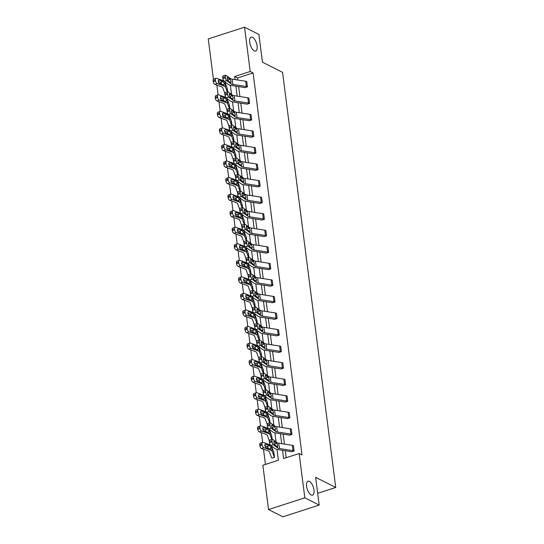 <?xml version="1.0" encoding="UTF-8"?>
<svg xmlns="http://www.w3.org/2000/svg" width="544" height="544" viewBox="0 0 544 544"><rect width="100%" height="100%" fill="white"/><g stroke="black" fill="none" stroke-linecap="round" stroke-linejoin="round"><path stroke-width="0.82" d="M254.286 50.878A7.324 3.189 -107.9 0 1 249.988 43.642A7.324 3.189 -107.9 0 1 251.165 37.114A7.324 3.189 -107.9 0 1 252.545 37.298A7.324 3.189 -107.9 0 1 256.843 44.533A7.324 3.189 -107.9 0 1 255.666 51.054A7.324 3.189 -107.9 0 1 254.286 50.878M311.175 494.972A7.324 3.189 -107.9 0 1 306.877 487.737A7.324 3.189 -107.9 0 1 308.054 481.216A7.324 3.189 -107.9 0 1 309.434 481.392A7.324 3.189 -107.9 0 1 313.732 488.628A7.324 3.189 -107.9 0 1 312.562 495.156A7.324 3.189 -107.9 0 1 311.175 494.972M213.425 79.274L208.257 38.93L244.535 27.2L258.903 34.449L262.453 62.193L282.567 72.345L335.743 487.478L315.636 477.326L319.185 505.07L282.907 516.8L268.539 509.551L262.868 465.256L278.412 460.231L277.018 449.398M216.859 85.129L218.096 94.772M218.98 101.68L220.218 111.316M221.102 118.232L222.333 127.867M223.224 134.783L224.454 144.418M225.338 151.334L226.576 160.97M227.46 167.885L228.698 177.521M229.582 184.43L230.812 194.072M231.703 200.981L232.934 210.623M233.818 217.532L235.056 227.168M235.94 234.083L237.177 243.719M238.061 250.634L239.299 260.27M240.183 267.186L241.414 276.821M242.304 283.737L243.535 293.372M244.419 300.281L245.657 309.924M246.541 316.832L247.778 326.475M248.662 333.384L249.893 343.019M250.784 349.935L252.015 359.57M252.899 366.486L254.136 376.122M255.02 383.037L256.258 392.673M257.142 399.582L258.38 409.224M259.264 416.133L260.494 425.775M261.385 432.684L262.616 442.32M263.5 449.235L265.445 464.42M319.185 505.07L304.824 497.821L268.539 509.551M317.682 493.32L335.743 487.478M226.175 97.872L230.493 101.034A8.582 3.06 -7.3 0 0 233.254 101.986L246.813 104.108A1.142 0.408 172.7 0 1 247.119 104.196L249.567 103.401A4.005 1.428 172.7 0 0 248.506 103.095L234.947 100.973A5.726 2.04 -7.3 0 1 233.104 100.341L228.786 97.179L226.175 97.872A2.292 0.748 -104.9 0 1 225.012 95.098L227.623 94.398A2.292 0.748 75.1 0 0 228.786 97.179M227.793 91.78A2.292 0.748 75.1 0 0 227.487 93.337L224.876 94.037A2.292 0.748 -104.9 0 1 225.182 92.48L227.793 91.78A2.292 0.748 75.1 0 1 228.113 91.875L232.424 95.037A5.726 2.04 -7.3 0 0 234.267 95.669L247.826 97.791A4.005 1.428 172.7 0 1 248.887 98.097L249.58 103.408M230.418 130.975L234.736 134.137A8.582 3.06 -7.3 0 0 237.49 135.089L251.056 137.21A1.142 0.408 172.7 0 1 251.355 137.299L253.81 136.503A4.005 1.428 172.7 0 0 252.749 136.197L239.183 134.076A5.726 2.04 -7.3 0 1 237.347 133.436L233.029 130.281L230.418 130.975A2.292 0.748 -104.9 0 1 229.248 128.194L231.866 127.5A2.292 0.748 75.1 0 0 233.029 130.281M253.144 131.206L253.824 136.51L253.13 131.199A4.005 1.428 172.7 0 0 252.069 130.886L238.503 128.772A5.726 2.04 -7.3 0 1 236.667 128.132L232.349 124.97A2.292 0.748 75.1 0 0 232.03 124.882A2.292 0.748 75.1 0 0 231.73 126.439L231.866 127.5M234.654 164.077L238.972 167.232A8.582 3.06 -7.3 0 0 241.733 168.191L255.292 170.306A1.142 0.408 172.7 0 1 255.598 170.394L258.046 169.606A4.005 1.428 172.7 0 0 256.986 169.293L243.426 167.178A5.726 2.04 -7.3 0 1 241.584 166.539L237.272 163.377L234.654 164.077A2.292 0.748 -104.9 0 1 233.492 161.296L236.103 160.602A2.292 0.748 75.1 0 0 237.272 163.377M236.273 157.984A2.292 0.748 75.1 0 0 235.967 159.542L233.356 160.235A2.292 0.748 -104.9 0 1 233.662 158.678L236.273 157.984A2.292 0.748 75.1 0 1 236.592 158.073L240.904 161.235A5.726 2.04 -7.3 0 0 242.746 161.867L256.306 163.989A4.005 1.428 172.7 0 1 257.373 164.302L258.06 169.612M238.898 197.173L243.216 200.335A8.582 3.06 -7.3 0 0 245.97 201.287L259.536 203.408A1.142 0.408 172.7 0 1 259.842 203.497L262.29 202.701A4.005 1.428 172.7 0 0 261.229 202.395L247.663 200.274A5.726 2.04 -7.3 0 1 245.827 199.641L241.509 196.479L238.898 197.173A2.292 0.748 -104.9 0 1 237.735 194.398L240.346 193.705A2.292 0.748 75.1 0 0 241.509 196.479M240.516 191.087A2.292 0.748 75.1 0 0 240.21 192.644L237.599 193.338A2.292 0.748 -104.9 0 1 237.898 191.78L240.516 191.087A2.292 0.748 75.1 0 1 240.829 191.175L245.147 194.337A5.726 2.04 -7.3 0 0 246.983 194.97L260.549 197.091A4.005 1.428 172.7 0 1 261.61 197.397L262.303 202.708M243.141 230.275L247.452 233.437A8.582 3.06 -7.3 0 0 250.213 234.389L263.772 236.511A1.142 0.408 172.7 0 1 264.078 236.599L266.533 235.804A4.005 1.428 172.7 0 0 265.465 235.498L251.906 233.376A5.726 2.04 -7.3 0 1 250.063 232.737L245.752 229.582L243.141 230.275A2.292 0.748 -104.9 0 1 241.971 227.501L244.582 226.8A2.292 0.748 75.1 0 0 245.752 229.582M244.752 224.182A2.292 0.748 75.1 0 0 244.446 225.74L241.835 226.44A2.292 0.748 -104.9 0 1 242.141 224.883L244.752 224.182A2.292 0.748 75.1 0 1 245.072 224.278L249.39 227.433A5.726 2.04 -7.3 0 0 251.226 228.072L264.785 230.194A4.005 1.428 172.7 0 1 265.853 230.5L266.54 235.81M247.377 263.378L251.695 266.533A8.582 3.06 -7.3 0 0 254.456 267.492L268.015 269.606A1.142 0.408 172.7 0 1 268.321 269.695L270.769 268.906A4.005 1.428 172.7 0 0 269.708 268.593L256.142 266.478A5.726 2.04 -7.3 0 1 254.306 265.839L249.988 262.677L247.377 263.378A2.292 0.748 -104.9 0 1 246.214 260.596L248.826 259.903A2.292 0.748 75.1 0 0 249.988 262.677M270.103 263.609L270.783 268.913L270.089 263.602A4.005 1.428 172.7 0 0 269.028 263.289L255.469 261.174A5.726 2.04 -7.3 0 1 253.626 260.535L249.308 257.373A2.292 0.748 75.1 0 0 248.996 257.285A2.292 0.748 75.1 0 0 248.69 258.842L248.826 259.903M251.62 296.473L255.932 299.635A8.582 3.06 -7.3 0 0 258.692 300.587L272.258 302.709A1.142 0.408 172.7 0 1 272.558 302.797L275.012 302.008A4.005 1.428 172.7 0 0 273.952 301.696L260.386 299.574A5.726 2.04 -7.3 0 1 258.55 298.942L254.232 295.78L251.62 296.473A2.292 0.748 -104.9 0 1 250.451 293.699L253.062 293.005A2.292 0.748 75.1 0 0 254.232 295.78M274.332 296.698L275.019 302.008L274.332 296.698A4.005 1.428 172.7 0 0 273.272 296.392L259.706 294.27A5.726 2.04 -7.3 0 1 257.87 293.638L253.552 290.476A2.292 0.748 75.1 0 0 253.232 290.387A2.292 0.748 75.1 0 0 252.926 291.944L253.062 293.005M255.857 329.576L260.175 332.738A8.582 3.06 -7.3 0 0 262.936 333.69L276.495 335.811A1.142 0.408 172.7 0 1 276.801 335.9L279.249 335.104A4.005 1.428 172.7 0 0 278.188 334.798L264.629 332.676A5.726 2.04 -7.3 0 1 262.786 332.044L258.468 328.882L255.857 329.576A2.292 0.748 -104.9 0 1 254.694 326.801L257.305 326.101A2.292 0.748 75.1 0 0 258.468 328.882M257.475 323.483A2.292 0.748 75.1 0 0 257.169 325.04L254.558 325.74A2.292 0.748 -104.9 0 1 254.864 324.183L257.475 323.483A2.292 0.748 75.1 0 1 257.795 323.578L262.106 326.733A5.726 2.04 -7.3 0 0 263.949 327.372L277.508 329.494A4.005 1.428 172.7 0 1 278.569 329.8L279.262 335.111M260.1 362.678L264.418 365.84A8.582 3.06 -7.3 0 0 267.172 366.792L280.738 368.907A1.142 0.408 172.7 0 1 281.037 368.995L283.492 368.206A4.005 1.428 172.7 0 0 282.431 367.894L268.865 365.779A5.726 2.04 -7.3 0 1 267.029 365.14L262.711 361.978L260.1 362.678A2.292 0.748 -104.9 0 1 258.93 359.897L261.548 359.203A2.292 0.748 75.1 0 0 262.711 361.978M282.826 362.909L283.506 368.213L282.812 362.902A4.005 1.428 172.7 0 0 281.751 362.59L268.185 360.475A5.726 2.04 -7.3 0 1 266.349 359.836L262.031 356.674A2.292 0.748 75.1 0 0 261.712 356.585A2.292 0.748 75.1 0 0 261.412 358.142L261.548 359.203M264.336 395.774L268.654 398.936A8.582 3.06 -7.3 0 0 271.415 399.888L284.974 402.009A1.142 0.408 172.7 0 1 285.28 402.098L287.728 401.309A4.005 1.428 172.7 0 0 286.668 400.996L273.108 398.874A5.726 2.04 -7.3 0 1 271.266 398.242L266.954 395.08L264.336 395.774A2.292 0.748 -104.9 0 1 263.174 392.999L265.785 392.306A2.292 0.748 75.1 0 0 266.954 395.08M287.062 396.005L287.742 401.309L287.055 396.005A4.005 1.428 172.7 0 0 285.988 395.692L272.428 393.57A5.726 2.04 -7.3 0 1 270.586 392.938L266.274 389.776A2.292 0.748 75.1 0 0 265.955 389.688A2.292 0.748 75.1 0 0 265.649 391.245L265.785 392.306M268.58 428.876L272.898 432.038A8.582 3.06 -7.3 0 0 275.652 432.99L289.218 435.112A1.142 0.408 172.7 0 1 289.524 435.2L291.972 434.404A4.005 1.428 172.7 0 0 290.911 434.098L277.345 431.977A5.726 2.04 -7.3 0 1 275.509 431.344L271.191 428.182L268.58 428.876A2.292 0.748 -104.9 0 1 267.417 426.102L270.028 425.401A2.292 0.748 75.1 0 0 271.191 428.182M270.198 422.783A2.292 0.748 75.1 0 0 269.892 424.34L267.281 425.041A2.292 0.748 -104.9 0 1 267.58 423.484L270.198 422.783A2.292 0.748 75.1 0 1 270.511 422.878L274.829 426.04A5.726 2.04 -7.3 0 0 276.665 426.673L290.231 428.794A4.005 1.428 172.7 0 1 291.292 429.1L291.985 434.411M282.547 450.289L283.608 458.551L299.146 453.526L302.022 454.974L253.082 72.944L237.538 77.969L237.803 80.002M238.646 86.612L239.918 96.553M240.768 103.163L242.039 113.104M242.889 119.714L244.161 129.656M245.011 136.265L246.282 146.207M247.126 152.81L248.404 162.751M249.247 169.361L250.519 179.302M251.369 185.912L252.64 195.854M253.49 202.463L254.762 212.405M255.605 219.014L256.884 228.956M257.727 235.566L258.998 245.507M259.848 252.117L261.12 262.058M261.97 268.661L263.242 278.603M264.092 285.212L265.363 295.154M266.206 301.764L267.485 311.705M268.328 318.315L269.6 328.256M270.45 334.866L271.721 344.808M272.571 351.417L273.843 361.359M274.686 367.968L275.964 377.91M276.808 384.513L278.086 394.454M278.929 401.064L280.201 411.006M281.051 417.615L282.322 427.557M283.172 434.166L284.444 444.108M285.287 450.718L286.185 457.715M270.701 445.427L275.019 448.589A8.582 3.06 -7.3 0 0 277.773 449.541L291.339 451.663A1.142 0.408 172.7 0 1 291.638 451.751L294.093 450.956A4.005 1.428 172.7 0 0 293.032 450.65L279.466 448.528A5.726 2.04 -7.3 0 1 277.63 447.896L273.312 444.734L270.701 445.427A2.292 0.748 -104.9 0 1 269.532 442.653L272.143 441.952A2.292 0.748 75.1 0 0 273.312 444.734M272.313 439.334A2.292 0.748 75.1 0 0 272.007 440.892L269.396 441.592A2.292 0.748 -104.9 0 1 269.702 440.035L272.313 439.334A2.292 0.748 75.1 0 1 272.632 439.43L276.95 442.585A5.726 2.04 -7.3 0 0 278.786 443.224L292.352 445.346A4.005 1.428 172.7 0 1 293.413 445.652L294.107 450.962M266.458 412.325L270.776 415.487A8.582 3.06 -7.3 0 0 273.537 416.439L287.096 418.56A1.142 0.408 172.7 0 1 287.402 418.649L289.85 417.853A4.005 1.428 172.7 0 0 288.789 417.547L275.23 415.426A5.726 2.04 -7.3 0 1 273.387 414.793L269.069 411.631L266.458 412.325A2.292 0.748 -104.9 0 1 265.295 409.55L267.906 408.857A2.292 0.748 75.1 0 0 269.069 411.631M289.184 412.556L289.864 417.86L289.17 412.549A4.005 1.428 172.7 0 0 288.109 412.243L274.55 410.122A5.726 2.04 -7.3 0 1 272.707 409.489L268.389 406.327A2.292 0.748 75.1 0 0 268.076 406.239A2.292 0.748 75.1 0 0 267.77 407.796L267.906 408.857M262.222 379.229L266.533 382.384A8.582 3.06 -7.3 0 0 269.294 383.343L282.86 385.458A1.142 0.408 172.7 0 1 283.159 385.546L285.614 384.758A4.005 1.428 172.7 0 0 284.546 384.445L270.987 382.33A5.726 2.04 -7.3 0 1 269.151 381.691L264.833 378.529L262.222 379.229A2.292 0.748 -104.9 0 1 261.052 376.448L263.663 375.754A2.292 0.748 75.1 0 0 264.833 378.529M263.833 373.136A2.292 0.748 75.1 0 0 263.527 374.694L260.916 375.387A2.292 0.748 -104.9 0 1 261.222 373.83L263.833 373.136A2.292 0.748 75.1 0 1 264.153 373.225L268.471 376.387A5.726 2.04 -7.3 0 0 270.307 377.026L283.873 379.141A4.005 1.428 172.7 0 1 284.934 379.454L285.62 384.764M257.978 346.127L262.296 349.289A8.582 3.06 -7.3 0 0 265.05 350.241L278.616 352.362A1.142 0.408 172.7 0 1 278.922 352.451L281.37 351.655A4.005 1.428 172.7 0 0 280.31 351.349L266.744 349.228A5.726 2.04 -7.3 0 1 264.908 348.588L260.59 345.433L257.978 346.127A2.292 0.748 -104.9 0 1 256.816 343.352L259.427 342.652A2.292 0.748 75.1 0 0 260.59 345.433M280.704 346.358L281.384 351.662L280.69 346.351A4.005 1.428 172.7 0 0 279.63 346.045L266.064 343.924A5.726 2.04 -7.3 0 1 264.228 343.284L259.91 340.129A2.292 0.748 75.1 0 0 259.597 340.034A2.292 0.748 75.1 0 0 259.291 341.591L259.427 342.652M253.742 313.024L258.053 316.186A8.582 3.06 -7.3 0 0 260.814 317.138L274.373 319.26A1.142 0.408 172.7 0 1 274.679 319.348L277.134 318.553A4.005 1.428 172.7 0 0 276.066 318.247L262.507 316.125A5.726 2.04 -7.3 0 1 260.664 315.493L256.353 312.331L253.742 313.024A2.292 0.748 -104.9 0 1 252.572 310.25L255.184 309.556A2.292 0.748 75.1 0 0 256.353 312.331M276.461 313.256L277.141 318.56L276.454 313.249A4.005 1.428 172.7 0 0 275.386 312.943L261.827 310.821A5.726 2.04 -7.3 0 1 259.984 310.189L255.673 307.027A2.292 0.748 75.1 0 0 255.354 306.938A2.292 0.748 75.1 0 0 255.048 308.496L255.184 309.556M249.499 279.922L253.817 283.084A8.582 3.06 -7.3 0 0 256.571 284.043L270.137 286.158A1.142 0.408 172.7 0 1 270.436 286.246L272.891 285.457A4.005 1.428 172.7 0 0 271.83 285.144L258.264 283.03A5.726 2.04 -7.3 0 1 256.428 282.39L252.11 279.228L249.499 279.922A2.292 0.748 -104.9 0 1 248.329 277.148L250.947 276.454A2.292 0.748 75.1 0 0 252.11 279.228M251.117 273.836A2.292 0.748 75.1 0 0 250.811 275.393L248.193 276.087A2.292 0.748 -104.9 0 1 248.499 274.53L251.117 273.836A2.292 0.748 75.1 0 1 251.43 273.924L255.748 277.086A5.726 2.04 -7.3 0 0 257.584 277.719L271.15 279.84A4.005 1.428 172.7 0 1 272.211 280.153L272.904 285.464M245.256 246.826L249.574 249.988A8.582 3.06 -7.3 0 0 252.334 250.94L265.894 253.062A1.142 0.408 172.7 0 1 266.2 253.15L268.648 252.355A4.005 1.428 172.7 0 0 267.587 252.049L254.028 249.927A5.726 2.04 -7.3 0 1 252.185 249.288L247.874 246.126L245.256 246.826A2.292 0.748 -104.9 0 1 244.093 244.045L246.704 243.352A2.292 0.748 75.1 0 0 247.874 246.126M246.874 240.734A2.292 0.748 75.1 0 0 246.568 242.291L243.957 242.984A2.292 0.748 -104.9 0 1 244.263 241.427L246.874 240.734A2.292 0.748 75.1 0 1 247.194 240.822L251.505 243.984A5.726 2.04 -7.3 0 0 253.348 244.623L266.907 246.738A4.005 1.428 172.7 0 1 267.968 247.051L268.661 252.362M241.019 213.724L245.337 216.886A8.582 3.06 -7.3 0 0 248.091 217.838L261.657 219.96A1.142 0.408 172.7 0 1 261.956 220.048L264.411 219.252A4.005 1.428 172.7 0 0 263.35 218.946L249.784 216.825A5.726 2.04 -7.3 0 1 247.948 216.192L243.63 213.03L241.019 213.724A2.292 0.748 -104.9 0 1 239.85 210.95L242.461 210.249A2.292 0.748 75.1 0 0 243.63 213.03M263.745 213.955L264.425 219.259L263.731 213.948A4.005 1.428 172.7 0 0 262.67 213.642L249.104 211.521A5.726 2.04 -7.3 0 1 247.268 210.888L242.95 207.726A2.292 0.748 75.1 0 0 242.631 207.631A2.292 0.748 75.1 0 0 242.325 209.188L242.461 210.249M236.776 180.622L241.094 183.784A8.582 3.06 -7.3 0 0 243.855 184.736L257.414 186.857A1.142 0.408 172.7 0 1 257.72 186.946L260.168 186.157A4.005 1.428 172.7 0 0 259.107 185.844L245.548 183.722A5.726 2.04 -7.3 0 1 243.705 183.09L239.387 179.928L236.776 180.622A2.292 0.748 -104.9 0 1 235.613 177.847L238.224 177.154A2.292 0.748 75.1 0 0 239.387 179.928M259.502 180.853L260.182 186.157L259.488 180.846A4.005 1.428 172.7 0 0 258.427 180.54L244.868 178.418A5.726 2.04 -7.3 0 1 243.025 177.786L238.707 174.624A2.292 0.748 75.1 0 0 238.394 174.536A2.292 0.748 75.1 0 0 238.088 176.093L238.224 177.154M232.54 147.526L236.851 150.681A8.582 3.06 -7.3 0 0 239.612 151.64L253.178 153.755A1.142 0.408 172.7 0 1 253.477 153.843L255.932 153.054A4.005 1.428 172.7 0 0 254.864 152.742L241.305 150.627A5.726 2.04 -7.3 0 1 239.469 149.988L235.151 146.826L232.54 147.526A2.292 0.748 -104.9 0 1 231.37 144.745L233.981 144.051A2.292 0.748 75.1 0 0 235.151 146.826M234.151 141.433A2.292 0.748 75.1 0 0 233.845 142.99L231.234 143.684A2.292 0.748 -104.9 0 1 231.54 142.127L234.151 141.433A2.292 0.748 75.1 0 1 234.471 141.522L238.789 144.684A5.726 2.04 -7.3 0 0 240.625 145.323L254.191 147.438A4.005 1.428 172.7 0 1 255.252 147.75L255.938 153.061M228.296 114.424L232.614 117.586A8.582 3.06 -7.3 0 0 235.375 118.538L248.934 120.659A1.142 0.408 172.7 0 1 249.24 120.748L251.688 119.952A4.005 1.428 172.7 0 0 250.628 119.646L237.062 117.524A5.726 2.04 -7.3 0 1 235.226 116.892L230.908 113.73L228.296 114.424A2.292 0.748 -104.9 0 1 227.134 111.649L229.745 110.949A2.292 0.748 75.1 0 0 230.908 113.73M251.022 114.655L251.702 119.959L251.008 114.648A4.005 1.428 172.7 0 0 249.948 114.342L236.382 112.22A5.726 2.04 -7.3 0 1 234.546 111.581L230.228 108.426A2.292 0.748 75.1 0 0 229.915 108.331A2.292 0.748 75.1 0 0 229.609 109.888L229.745 110.949M224.06 81.321L228.371 84.483A8.582 3.06 -7.3 0 0 231.132 85.435L244.691 87.557A1.142 0.408 172.7 0 1 244.997 87.645L247.452 86.85A4.005 1.428 172.7 0 0 246.384 86.544L232.825 84.422A5.726 2.04 -7.3 0 1 230.982 83.79L226.671 80.628L224.06 81.321A2.292 0.748 -104.9 0 1 222.89 78.547L225.502 77.853A2.292 0.748 75.1 0 0 226.671 80.628M225.672 75.235A2.292 0.748 75.1 0 0 225.366 76.792L222.754 77.486A2.292 0.748 -104.9 0 1 223.06 75.929L225.672 75.235A2.292 0.748 75.1 0 1 225.991 75.324L230.302 78.486A5.726 2.04 -7.3 0 0 232.145 79.118L245.704 81.24A4.005 1.428 172.7 0 1 246.772 81.546L247.459 86.856M244.535 27.2L250.206 71.495L234.668 76.52L235.056 79.574M253.082 72.944L250.206 71.495M299.146 453.526L304.824 497.821M223.326 80.186L222.571 80.43M218.756 81.661L218.287 81.811M276.066 441.939L274.904 432.847M273.945 425.394L272.782 416.296M271.823 408.843L270.66 399.745M269.708 392.292L268.539 383.2M267.587 375.741L266.424 366.649M265.465 359.19L264.302 350.098M263.344 342.638L262.181 333.547M261.229 326.087L260.059 316.996M259.107 309.543L257.938 300.444M256.986 292.992L255.823 283.893M254.864 276.44L253.701 267.349M252.742 259.889L251.58 250.798M250.628 243.338L249.458 234.246M248.506 226.787L247.336 217.695M246.384 210.242L245.222 201.144M244.263 193.691L243.1 184.593M242.141 177.14L240.978 168.048M240.026 160.589L238.857 151.497M237.905 144.038L236.742 134.946M235.783 127.486L234.62 118.395M233.662 110.935L232.499 101.844M231.547 94.391L230.377 85.292M235.906 86.183L237.177 96.125M238.027 102.734L239.299 112.676M240.142 119.286L241.42 129.227M242.264 135.837L243.542 145.778M244.385 152.381L245.657 162.323M246.507 168.932L247.778 178.874M248.628 185.484L249.9 195.425M250.743 202.035L252.022 211.976M252.865 218.586L254.136 228.528M254.986 235.137L256.258 245.079M257.108 251.688L258.38 261.63M259.223 268.233L260.501 278.174M261.344 284.784L262.623 294.726M263.466 301.335L264.738 311.277M265.588 317.886L266.859 327.828M267.709 334.438L268.981 344.379M269.824 350.989L271.102 360.93M271.946 367.533L273.217 377.475M274.067 384.084L275.339 394.026M276.189 400.636L277.46 410.577M278.31 417.187L279.582 427.128M280.425 433.738L281.704 443.68M221.422 83.178L219.966 83.647M227.664 91.82L227.161 87.89L227.671 91.814M229.779 108.365L229.276 104.441L229.792 108.365M231.397 120.986L231.914 124.916L231.397 120.986A1.142 0.408 -7.3 0 1 231.254 120.85L229.106 115.042A8.582 3.06 172.7 0 0 229.092 115.002M233.519 137.537L234.036 141.467L233.519 137.537A1.142 0.408 -7.3 0 1 233.369 137.401L231.227 131.587A8.582 3.06 172.7 0 0 231.214 131.553M236.144 158.018L235.64 154.088L236.15 158.018M237.762 170.639L238.272 174.563L237.762 170.639A1.142 0.408 -7.3 0 1 237.612 170.503L235.464 164.689A8.582 3.06 172.7 0 0 235.45 164.655M239.877 187.19L240.394 191.114L239.877 187.19A1.142 0.408 -7.3 0 1 239.734 187.048L237.585 181.24A8.582 3.06 172.7 0 0 237.572 181.206M242.502 207.672L241.998 203.742L242.515 207.665M244.12 220.293L244.63 224.216L244.12 220.293A1.142 0.408 -7.3 0 1 243.97 220.15L241.822 214.343A8.582 3.06 172.7 0 0 241.808 214.302M246.242 236.837L246.752 240.768L246.242 236.837A1.142 0.408 -7.3 0 1 246.092 236.701L243.943 230.894A8.582 3.06 172.7 0 0 243.93 230.853M248.363 253.388L248.873 257.319L248.363 253.388A1.142 0.408 -7.3 0 1 248.214 253.252L246.065 247.438A8.582 3.06 172.7 0 0 246.051 247.404M250.478 269.94L250.995 273.87L250.478 269.94A1.142 0.408 -7.3 0 1 250.335 269.804L248.186 263.99A8.582 3.06 172.7 0 0 248.173 263.956M253.103 290.421L252.6 286.491L253.116 290.414M255.224 306.972L254.721 303.042L255.231 306.966M256.843 319.593L257.353 323.517L256.843 319.593A1.142 0.408 -7.3 0 1 256.693 319.45L254.544 313.643A8.582 3.06 172.7 0 0 254.531 313.609M259.461 340.068L258.958 336.144L259.474 340.068M261.079 352.689L261.596 356.619L261.079 352.689A1.142 0.408 -7.3 0 1 260.936 352.553L258.788 346.746A8.582 3.06 172.7 0 0 258.774 346.705M263.201 369.24L263.718 373.17L263.201 369.24A1.142 0.408 -7.3 0 1 263.051 369.104L260.909 363.29A8.582 3.06 172.7 0 0 260.896 363.256M265.826 389.722L265.322 385.791L265.832 389.715M267.444 402.342L267.954 406.266L267.444 402.342A1.142 0.408 -7.3 0 1 267.294 402.206L265.146 396.392A8.582 3.06 172.7 0 0 265.132 396.358M269.559 418.894L270.076 422.817L269.559 418.894A1.142 0.408 -7.3 0 1 269.416 418.751L267.267 412.944A8.582 3.06 172.7 0 0 267.254 412.91M272.184 439.368L271.68 435.445L272.197 439.368M259.889 445.917L262.14 445.04A2.292 1.224 68.7 0 0 263.799 447.658L270.49 450.051A8.582 3.06 172.7 0 1 272.184 451.35L274.332 457.157A1.142 0.408 -7.3 0 0 274.482 457.3L273.802 451.989L274.496 457.3L272.041 458.096A4.005 1.428 -7.3 0 1 271.517 457.606L269.368 451.792A5.726 2.04 172.7 0 0 268.233 450.928L261.548 448.535A2.292 1.224 -111.3 0 1 259.889 445.917L259.753 444.856A2.292 1.224 -111.3 0 1 260.311 443.217L262.562 442.34A2.292 1.224 68.7 0 0 262.004 443.979L259.753 444.856M237.538 77.969L234.668 76.52M274.999 445.101L274.326 444.142L276.74 443.299L273.924 441.68M269.396 441.592L269.532 442.653M272.007 440.892L272.143 441.952M276.74 443.299L277.753 445.502L277.481 446.746L274.802 444.958A1.829 0.598 -104.9 0 1 273.863 442.734A1.829 0.598 -104.9 0 1 274.108 441.49A1.829 0.598 -104.9 0 1 274.366 441.558M277.63 447.896L277.175 446.692M270.293 444.944A8.582 3.06 172.7 0 0 269.81 444.747L263.119 442.354A2.292 1.224 68.7 0 0 262.562 442.34M273.802 451.989A1.142 0.408 -7.3 0 1 273.652 451.853L271.504 446.046A8.582 3.06 172.7 0 0 271.49 446.005M269.933 445.733L270.946 447.76L270.361 449.065L266.172 447.596A1.829 0.979 -111.3 0 1 264.846 445.502A1.829 0.979 -111.3 0 1 265.288 444.19A1.829 0.979 -111.3 0 1 265.737 444.203L269.933 445.733L269.81 444.747M270.565 449.045L270.49 450.051M262.14 445.04L262.004 443.979M268.43 448.521L267.702 446.767L264.853 445.57M272.877 428.55L272.204 427.591L274.618 426.748L271.81 425.129M267.281 425.041L267.417 426.102M269.892 424.34L270.028 425.401M274.618 426.748L275.638 428.951L275.359 430.202L272.68 428.407A1.829 0.598 -104.9 0 1 271.748 426.183A1.829 0.598 -104.9 0 1 271.993 424.939A1.829 0.598 -104.9 0 1 272.245 425.014M275.509 431.344L275.053 430.141M270.756 411.998L270.082 411.04L272.496 410.196L269.688 408.578M267.77 407.796L265.159 408.49L265.295 409.55M265.159 408.49A2.292 0.748 -104.9 0 1 265.465 406.932L268.076 406.239M272.496 410.196L273.516 412.4L273.244 413.651L270.558 411.856A1.829 0.598 -104.9 0 1 269.627 409.632A1.829 0.598 -104.9 0 1 269.872 408.388A1.829 0.598 -104.9 0 1 270.123 408.462M273.387 414.793L272.932 413.596M268.172 428.393A8.582 3.06 172.7 0 0 267.689 428.196L260.998 425.802A2.292 1.224 68.7 0 0 260.44 425.789A2.292 1.224 68.7 0 0 259.882 427.428L257.632 428.305A2.292 1.224 -111.3 0 1 258.189 426.666L260.44 425.789M271.68 435.445A1.142 0.408 -7.3 0 1 271.538 435.302L269.389 429.495A8.582 3.06 172.7 0 0 269.375 429.461M271.796 439.477L270.069 434.799A8.582 3.06 172.7 0 0 268.369 433.5L261.678 431.106L259.427 431.984A2.292 1.224 -111.3 0 1 257.768 429.366L257.632 428.305M269.355 440.953L267.247 435.241A5.726 2.04 172.7 0 0 266.118 434.377L259.427 431.984M267.811 429.182L268.824 431.215L268.24 432.514L264.051 431.045A1.829 0.979 -111.3 0 1 262.725 428.951A1.829 0.979 -111.3 0 1 263.167 427.645A1.829 0.979 -111.3 0 1 263.616 427.652L267.811 429.182L267.689 428.196M268.45 432.5L268.369 433.5M257.768 429.366L260.018 428.488L259.882 427.428M260.018 428.488A2.292 1.224 68.7 0 0 261.678 431.106M266.308 431.97L265.581 430.216L262.732 429.019M266.05 411.849A8.582 3.06 172.7 0 0 265.567 411.645L258.876 409.251A2.292 1.224 68.7 0 0 258.318 409.244A2.292 1.224 68.7 0 0 257.768 410.876L255.51 411.754A2.292 1.224 -111.3 0 1 256.068 410.122L258.318 409.244M269.674 422.926L267.947 418.248A8.582 3.06 172.7 0 0 266.247 416.949L259.556 414.555L257.305 415.432A2.292 1.224 -111.3 0 1 255.646 412.814L255.51 411.754M267.24 424.402L265.125 418.69A5.726 2.04 172.7 0 0 263.996 417.826L257.305 415.432M265.696 412.631L266.71 414.664L266.118 415.97L261.929 414.494A1.829 0.979 -111.3 0 1 260.603 412.4A1.829 0.979 -111.3 0 1 261.052 411.094A1.829 0.979 -111.3 0 1 261.494 411.101L265.696 412.631L265.567 411.645M266.329 415.949L266.247 416.949M255.646 412.814L257.904 411.937L257.768 410.876M257.904 411.937A2.292 1.224 68.7 0 0 259.556 414.555M264.187 415.419L263.459 413.664L260.617 412.468M268.641 395.454L267.961 394.488L270.375 393.652L267.566 392.027M265.649 391.245L263.038 391.938L263.174 392.999M263.038 391.938A2.292 0.748 -104.9 0 1 263.344 390.381L265.955 389.688M270.375 393.652L271.395 395.855L271.123 397.1L268.437 395.304A1.829 0.598 -104.9 0 1 267.505 393.081A1.829 0.598 -104.9 0 1 267.75 391.836A1.829 0.598 -104.9 0 1 268.002 391.911M271.266 398.242L270.81 397.045M263.935 395.298A8.582 3.06 172.7 0 0 263.446 395.094L256.761 392.7A2.292 1.224 68.7 0 0 256.197 392.693A2.292 1.224 68.7 0 0 255.646 394.332L253.395 395.209A2.292 1.224 -111.3 0 1 253.946 393.57L256.197 392.693M267.553 406.375L265.826 401.696A8.582 3.06 172.7 0 0 264.126 400.404L257.441 398.011L255.184 398.888A2.292 1.224 -111.3 0 1 253.531 396.27L253.395 395.209M265.118 407.85L263.01 402.145A5.726 2.04 172.7 0 0 261.875 401.282L255.184 398.888M263.575 396.08L264.588 398.113L264.003 399.418L259.808 397.943A1.829 0.979 -111.3 0 1 258.482 395.848A1.829 0.979 -111.3 0 1 258.93 394.543A1.829 0.979 -111.3 0 1 259.379 394.55L263.575 396.08L263.446 395.094M264.207 399.398L264.126 400.404M253.531 396.27L255.782 395.393L255.646 394.332M255.782 395.393A2.292 1.224 68.7 0 0 257.441 398.011M262.072 398.868L261.344 397.12L258.495 395.916M266.519 378.903L265.846 377.937L268.26 377.101L265.445 375.476M260.916 375.387L261.052 376.448M263.527 374.694L263.663 375.754M268.26 377.101L269.273 379.304L269.001 380.548L266.322 378.753A1.829 0.598 -104.9 0 1 265.384 376.536A1.829 0.598 -104.9 0 1 265.628 375.285A1.829 0.598 -104.9 0 1 265.887 375.36M269.151 381.691L268.695 380.494M261.814 378.746A8.582 3.06 172.7 0 0 261.331 378.549L254.64 376.156A2.292 1.224 68.7 0 0 254.082 376.142A2.292 1.224 68.7 0 0 253.524 377.781L251.274 378.658A2.292 1.224 -111.3 0 1 251.824 377.019L254.082 376.142M265.322 385.791A1.142 0.408 -7.3 0 1 265.173 385.655L263.024 379.841A8.582 3.06 172.7 0 0 263.01 379.807M265.438 389.824L263.704 385.145A8.582 3.06 172.7 0 0 262.004 383.853L255.32 381.46L253.069 382.337A2.292 1.224 -111.3 0 1 251.41 379.719L251.274 378.658M262.997 391.299L260.889 385.594A5.726 2.04 172.7 0 0 259.753 384.73L253.069 382.337M261.453 379.528L262.466 381.562L261.882 382.867L257.693 381.398A1.829 0.979 -111.3 0 1 256.367 379.304A1.829 0.979 -111.3 0 1 256.809 377.992A1.829 0.979 -111.3 0 1 257.258 377.998L261.453 379.528L261.331 378.549M262.086 382.847L262.004 383.853M251.41 379.719L253.66 378.842L253.524 377.781M253.66 378.842A2.292 1.224 68.7 0 0 255.32 381.46M259.95 382.316L259.223 380.569L256.374 379.365M264.398 362.352L263.724 361.386L266.138 360.55L263.323 358.924M261.412 358.142L258.794 358.836L258.93 359.897M258.794 358.836A2.292 0.748 -104.9 0 1 259.1 357.279L261.712 356.585M266.138 360.55L267.158 362.753L266.88 363.997L264.2 362.202A1.829 0.598 -104.9 0 1 263.269 359.985A1.829 0.598 -104.9 0 1 263.514 358.741A1.829 0.598 -104.9 0 1 263.765 358.809M267.029 365.14L266.574 363.943M259.692 362.195A8.582 3.06 172.7 0 0 259.209 361.998L252.518 359.604A2.292 1.224 68.7 0 0 251.96 359.591A2.292 1.224 68.7 0 0 251.403 361.23L249.152 362.107A2.292 1.224 -111.3 0 1 249.71 360.468L251.96 359.591M263.316 373.272L261.582 368.594A8.582 3.06 172.7 0 0 259.889 367.302L253.198 364.908L250.947 365.786A2.292 1.224 -111.3 0 1 249.288 363.168L249.152 362.107M260.875 374.748L258.767 369.043A5.726 2.04 172.7 0 0 257.632 368.179L250.947 365.786M259.332 362.984L260.345 365.01L259.76 366.316L255.571 364.847A1.829 0.979 -111.3 0 1 254.245 362.753A1.829 0.979 -111.3 0 1 254.687 361.44A1.829 0.979 -111.3 0 1 255.136 361.447L259.332 362.984L259.209 361.998M259.964 366.296L259.889 367.302M249.288 363.168L251.539 362.29L251.403 361.23M251.539 362.29A2.292 1.224 68.7 0 0 253.198 364.908M257.829 365.765L257.101 364.018L254.252 362.821M262.276 345.8L261.603 344.835L264.017 343.998L261.208 342.373M259.291 341.591L256.68 342.285L256.816 343.352M256.68 342.285A2.292 0.748 -104.9 0 1 256.986 340.728L259.597 340.034M264.017 343.998L265.037 346.202L264.758 347.446L262.079 345.658A1.829 0.598 -104.9 0 1 261.147 343.434A1.829 0.598 -104.9 0 1 261.392 342.19A1.829 0.598 -104.9 0 1 261.644 342.258M264.908 348.588L264.452 347.392M257.57 345.644A8.582 3.06 172.7 0 0 257.088 345.447L250.396 343.053A2.292 1.224 68.7 0 0 249.839 343.04A2.292 1.224 68.7 0 0 249.281 344.678L247.03 345.556A2.292 1.224 -111.3 0 1 247.588 343.917L249.839 343.04M261.195 356.721L259.468 352.05A8.582 3.06 172.7 0 0 257.768 350.751L251.076 348.357L248.826 349.234A2.292 1.224 -111.3 0 1 247.166 346.616L247.03 345.556M258.754 358.197L256.646 352.492A5.726 2.04 172.7 0 0 255.517 351.628L248.826 349.234M257.21 346.433L258.23 348.459L257.638 349.765L253.45 348.296A1.829 0.979 -111.3 0 1 252.124 346.202A1.829 0.979 -111.3 0 1 252.566 344.889A1.829 0.979 -111.3 0 1 253.014 344.903L257.21 346.433L257.088 345.447M257.849 349.744L257.768 350.751M247.166 346.616L249.417 345.739L249.281 344.678M249.417 345.739A2.292 1.224 68.7 0 0 251.076 348.357M255.707 349.221L254.98 347.466L252.13 346.27M260.161 329.249L259.481 328.29L261.895 327.447L259.087 325.829M254.558 325.74L254.694 326.801M257.169 325.04L257.305 326.101M261.895 327.447L262.915 329.65L262.643 330.902L259.957 329.106A1.829 0.598 -104.9 0 1 259.026 326.883A1.829 0.598 -104.9 0 1 259.27 325.638A1.829 0.598 -104.9 0 1 259.522 325.706M262.786 332.044L262.33 330.84M255.456 329.093A8.582 3.06 172.7 0 0 254.966 328.896L248.282 326.502A2.292 1.224 68.7 0 0 247.717 326.488A2.292 1.224 68.7 0 0 247.166 328.127L244.909 329.004A2.292 1.224 -111.3 0 1 245.466 327.366L247.717 326.488M258.958 336.144A1.142 0.408 -7.3 0 1 258.815 336.002L256.666 330.194A8.582 3.06 172.7 0 0 256.652 330.154M259.073 340.177L257.346 335.498A8.582 3.06 172.7 0 0 255.646 334.2L248.955 331.806L246.704 332.683A2.292 1.224 -111.3 0 1 245.045 330.065L244.909 329.004M256.639 341.646L254.524 335.94A5.726 2.04 172.7 0 0 253.395 335.077L246.704 332.683M255.095 329.882L256.108 331.908L255.524 333.214L251.328 331.745A1.829 0.979 -111.3 0 1 250.002 329.65A1.829 0.979 -111.3 0 1 250.451 328.338A1.829 0.979 -111.3 0 1 250.893 328.352L255.095 329.882L254.966 328.896M255.728 333.193L255.646 334.2M245.045 330.065L247.302 329.188L247.166 328.127M247.302 329.188A2.292 1.224 68.7 0 0 248.955 331.806M253.586 332.67L252.865 330.915L250.016 329.718M258.04 312.698L257.36 311.739L259.78 310.896L256.965 309.278M255.048 308.496L252.436 309.189L252.572 310.25M252.436 309.189A2.292 0.748 -104.9 0 1 252.742 307.632L255.354 306.938M259.78 310.896L260.794 313.099L260.522 314.35L257.836 312.555A1.829 0.598 -104.9 0 1 256.904 310.332A1.829 0.598 -104.9 0 1 257.149 309.087A1.829 0.598 -104.9 0 1 257.4 309.162M260.664 315.493L260.216 314.296M253.334 312.542A8.582 3.06 172.7 0 0 252.844 312.344L246.16 309.951A2.292 1.224 68.7 0 0 245.596 309.944A2.292 1.224 68.7 0 0 245.045 311.576L242.794 312.453A2.292 1.224 -111.3 0 1 243.345 310.821L245.596 309.944M256.952 323.626L255.224 318.947A8.582 3.06 172.7 0 0 253.524 317.648L246.84 315.255L244.582 316.132A2.292 1.224 -111.3 0 1 242.93 313.514L242.794 312.453M254.517 325.101L252.409 319.389A5.726 2.04 172.7 0 0 251.274 318.526L244.582 316.132M252.974 313.33L253.987 315.364L253.402 316.669L249.213 315.194A1.829 0.979 -111.3 0 1 247.887 313.099A1.829 0.979 -111.3 0 1 248.329 311.794A1.829 0.979 -111.3 0 1 248.778 311.8L252.974 313.33L252.844 312.344M253.606 316.649L253.524 317.648M242.93 313.514L245.181 312.637L245.045 311.576M245.181 312.637A2.292 1.224 68.7 0 0 246.84 315.255M251.471 316.118L250.743 314.364L247.894 313.167M255.918 296.147L255.245 295.188L257.659 294.345L254.844 292.726M252.926 291.944L250.315 292.638L250.451 293.699M250.315 292.638A2.292 0.748 -104.9 0 1 250.621 291.081L253.232 290.387M257.659 294.345L258.672 296.555L258.4 297.799L255.721 296.004A1.829 0.598 -104.9 0 1 254.782 293.78A1.829 0.598 -104.9 0 1 255.027 292.536A1.829 0.598 -104.9 0 1 255.286 292.611M258.55 298.942L258.094 297.745M253.796 279.602L253.123 278.637L255.537 277.8L252.722 276.175M248.193 276.087L248.329 277.148M250.811 275.393L250.947 276.454M255.537 277.8L256.557 280.004L256.278 281.248L253.599 279.453A1.829 0.598 -104.9 0 1 252.668 277.229A1.829 0.598 -104.9 0 1 252.912 275.985A1.829 0.598 -104.9 0 1 253.164 276.06M256.428 282.39L255.972 281.194M251.675 263.051L251.002 262.086L253.416 261.249L250.607 259.624M248.69 258.842L246.078 259.536L246.214 260.596M246.078 259.536A2.292 0.748 -104.9 0 1 246.384 257.978L248.996 257.285M253.416 261.249L254.436 263.452L254.164 264.697L251.478 262.902A1.829 0.598 -104.9 0 1 250.546 260.685A1.829 0.598 -104.9 0 1 250.791 259.434A1.829 0.598 -104.9 0 1 251.042 259.508M254.306 265.839L253.851 264.642M249.56 246.5L248.88 245.534L251.294 244.698L248.486 243.073M243.957 242.984L244.093 244.045M246.568 242.291L246.704 243.352M251.294 244.698L252.314 246.901L252.042 248.146L249.356 246.35A1.829 0.598 -104.9 0 1 248.424 244.134A1.829 0.598 -104.9 0 1 248.669 242.889A1.829 0.598 -104.9 0 1 248.921 242.957M252.185 249.288L251.729 248.091M247.438 229.949L246.765 228.99L249.179 228.147L246.364 226.522M241.835 226.44L241.971 227.501M244.446 225.74L244.582 226.8M249.179 228.147L250.192 230.35L249.92 231.594L247.234 229.806A1.829 0.598 -104.9 0 1 246.303 227.582A1.829 0.598 -104.9 0 1 246.548 226.338A1.829 0.598 -104.9 0 1 246.806 226.406M250.063 232.737L249.614 231.54M245.317 213.398L244.644 212.439L247.058 211.596L244.242 209.977M242.325 209.188L239.714 209.889L239.85 210.95M239.714 209.889A2.292 0.748 -104.9 0 1 240.02 208.332L242.631 207.631M247.058 211.596L248.071 213.799L247.799 215.05L245.12 213.255A1.829 0.598 -104.9 0 1 244.188 211.031A1.829 0.598 -104.9 0 1 244.426 209.787A1.829 0.598 -104.9 0 1 244.684 209.862M247.948 216.192L247.493 214.989M243.195 196.846L242.522 195.888L244.936 195.044L242.128 193.426M237.599 193.338L237.735 194.398M240.21 192.644L240.346 193.705M244.936 195.044L245.956 197.248L245.677 198.499L242.998 196.704A1.829 0.598 -104.9 0 1 242.066 194.48A1.829 0.598 -104.9 0 1 242.311 193.236A1.829 0.598 -104.9 0 1 242.563 193.31M245.827 199.641L245.371 198.444M241.074 180.302L240.4 179.336L242.814 178.493L240.006 176.875M238.088 176.093L235.477 176.786L235.613 177.847M235.477 176.786A2.292 0.748 -104.9 0 1 235.783 175.229L238.394 174.536M242.814 178.493L243.834 180.703L243.562 181.948L240.876 180.152A1.829 0.598 -104.9 0 1 239.945 177.929A1.829 0.598 -104.9 0 1 240.19 176.684A1.829 0.598 -104.9 0 1 240.441 176.759M243.705 183.09L243.25 181.893M238.959 163.751L238.279 162.785L240.7 161.949L237.884 160.324M233.356 160.235L233.492 161.296M235.967 159.542L236.103 160.602M240.7 161.949L241.713 164.152L241.441 165.396L238.755 163.601A1.829 0.598 -104.9 0 1 237.823 161.384A1.829 0.598 -104.9 0 1 238.068 160.133A1.829 0.598 -104.9 0 1 238.32 160.208M241.584 166.539L241.128 165.342M236.837 147.2L236.164 146.234L238.578 145.398L235.763 143.772M231.234 143.684L231.37 144.745M233.845 142.99L233.981 144.051M238.578 145.398L239.591 147.601L239.319 148.845L236.64 147.05A1.829 0.598 -104.9 0 1 235.702 144.833A1.829 0.598 -104.9 0 1 235.946 143.582A1.829 0.598 -104.9 0 1 236.205 143.657M239.469 149.988L239.013 148.791M251.212 295.997A8.582 3.06 172.7 0 0 250.73 295.793L244.038 293.4A2.292 1.224 68.7 0 0 243.481 293.393A2.292 1.224 68.7 0 0 242.923 295.025L240.672 295.902A2.292 1.224 -111.3 0 1 241.23 294.27L243.481 293.393M254.721 303.042A1.142 0.408 -7.3 0 1 254.572 302.899L252.423 297.092A8.582 3.06 172.7 0 0 252.409 297.058M254.837 307.074L253.103 302.396A8.582 3.06 172.7 0 0 251.41 301.097L244.718 298.704L242.468 299.581A2.292 1.224 -111.3 0 1 240.808 296.963L240.672 295.902M252.396 308.55L250.288 302.845A5.726 2.04 172.7 0 0 249.152 301.974L242.468 299.581M250.852 296.779L251.865 298.812L251.28 300.118L247.092 298.642A1.829 0.979 -111.3 0 1 245.766 296.548A1.829 0.979 -111.3 0 1 246.208 295.242A1.829 0.979 -111.3 0 1 246.656 295.249L250.852 296.779L250.73 295.793M251.484 300.098L251.41 301.097M240.808 296.963L243.059 296.086L242.923 295.025M243.059 296.086A2.292 1.224 68.7 0 0 244.718 298.704M249.349 299.567L248.622 297.813L245.772 296.616M249.091 279.446A8.582 3.06 172.7 0 0 248.608 279.249L241.917 276.848A2.292 1.224 68.7 0 0 241.359 276.842A2.292 1.224 68.7 0 0 240.802 278.48L238.551 279.358A2.292 1.224 -111.3 0 1 239.108 277.719L241.359 276.842M252.6 286.491A1.142 0.408 -7.3 0 1 252.457 286.355L250.308 280.541A8.582 3.06 172.7 0 0 250.294 280.507M252.715 290.523L250.988 285.845A8.582 3.06 172.7 0 0 249.288 284.553L242.597 282.159L240.346 283.036A2.292 1.224 -111.3 0 1 238.687 280.418L238.551 279.358M250.274 291.999L248.166 286.294A5.726 2.04 172.7 0 0 247.037 285.43L240.346 283.036M248.73 280.228L249.744 282.261L249.159 283.567L244.97 282.091A1.829 0.979 -111.3 0 1 243.644 279.997A1.829 0.979 -111.3 0 1 244.086 278.691A1.829 0.979 -111.3 0 1 244.535 278.698L248.73 280.228L248.608 279.249M249.363 283.546L249.288 284.553M238.687 280.418L240.938 279.541L240.802 278.48M240.938 279.541A2.292 1.224 68.7 0 0 242.597 282.159M247.228 283.016L246.5 281.268L243.651 280.065M246.969 262.895A8.582 3.06 172.7 0 0 246.486 262.698L239.795 260.304A2.292 1.224 68.7 0 0 239.238 260.29A2.292 1.224 68.7 0 0 238.687 261.929L236.429 262.806A2.292 1.224 -111.3 0 1 236.987 261.168L239.238 260.29M250.594 273.972L248.866 269.294A8.582 3.06 172.7 0 0 247.166 268.002L240.475 265.608L238.224 266.485A2.292 1.224 -111.3 0 1 236.565 263.867L236.429 262.806M248.159 275.448L246.044 269.742A5.726 2.04 172.7 0 0 244.916 268.879L238.224 266.485M246.616 263.677L247.629 265.71L247.037 267.016L242.848 265.547A1.829 0.979 -111.3 0 1 241.522 263.452A1.829 0.979 -111.3 0 1 241.964 262.14A1.829 0.979 -111.3 0 1 242.413 262.147L246.616 263.677L246.486 262.698M247.248 266.995L247.166 268.002M236.565 263.867L238.816 262.99L238.687 261.929M238.816 262.99A2.292 1.224 68.7 0 0 240.475 265.608M245.106 266.465L244.378 264.717L241.536 263.514M244.854 246.344A8.582 3.06 172.7 0 0 244.365 246.146L237.68 243.753A2.292 1.224 68.7 0 0 237.116 243.739A2.292 1.224 68.7 0 0 236.565 245.378L234.314 246.255A2.292 1.224 -111.3 0 1 234.865 244.616L237.116 243.739M248.472 257.421L246.745 252.749A8.582 3.06 172.7 0 0 245.045 251.45L238.36 249.057L236.103 249.934A2.292 1.224 -111.3 0 1 234.45 247.316L234.314 246.255M246.038 258.896L243.93 253.191A5.726 2.04 172.7 0 0 242.794 252.328L236.103 249.934M244.494 247.132L245.507 249.159L244.922 250.464L240.727 248.996A1.829 0.979 -111.3 0 1 239.401 246.901A1.829 0.979 -111.3 0 1 239.85 245.589A1.829 0.979 -111.3 0 1 240.292 245.602L244.494 247.132L244.365 246.146M245.126 250.444L245.045 251.45M234.45 247.316L236.701 246.439L236.565 245.378M236.701 246.439A2.292 1.224 68.7 0 0 238.36 249.057M242.984 249.914L242.264 248.166L239.414 246.969M242.733 229.792A8.582 3.06 172.7 0 0 242.243 229.595L235.559 227.202A2.292 1.224 68.7 0 0 235.001 227.188A2.292 1.224 68.7 0 0 234.444 228.827L232.193 229.704A2.292 1.224 -111.3 0 1 232.744 228.065L235.001 227.188M246.35 240.87L244.623 236.198A8.582 3.06 172.7 0 0 242.923 234.899L236.239 232.506L233.988 233.383A2.292 1.224 -111.3 0 1 232.329 230.765L232.193 229.704M243.916 242.345L241.808 236.64A5.726 2.04 172.7 0 0 240.672 235.776L233.988 233.383M242.372 230.581L243.386 232.608L242.801 233.913L238.612 232.444A1.829 0.979 -111.3 0 1 237.286 230.35A1.829 0.979 -111.3 0 1 237.728 229.038A1.829 0.979 -111.3 0 1 238.177 229.051L242.372 230.581L242.243 229.595M243.005 233.893L242.923 234.899M232.329 230.765L234.58 229.888L234.444 228.827M234.58 229.888A2.292 1.224 68.7 0 0 236.239 232.506M240.87 233.369L240.142 231.615L237.293 230.418M240.611 213.241A8.582 3.06 172.7 0 0 240.128 213.044L233.437 210.65A2.292 1.224 68.7 0 0 232.88 210.637A2.292 1.224 68.7 0 0 232.322 212.276L230.071 213.153A2.292 1.224 -111.3 0 1 230.629 211.514L232.88 210.637M244.236 224.325L242.502 219.647A8.582 3.06 172.7 0 0 240.808 218.348L234.117 215.954L231.866 216.832A2.292 1.224 -111.3 0 1 230.207 214.214L230.071 213.153M241.794 225.794L239.686 220.089A5.726 2.04 172.7 0 0 238.551 219.225L231.866 216.832M240.251 214.03L241.264 216.063L240.679 217.362L236.49 215.893A1.829 0.979 -111.3 0 1 235.164 213.799A1.829 0.979 -111.3 0 1 235.606 212.486A1.829 0.979 -111.3 0 1 236.055 212.5L240.251 214.03L240.128 213.044M240.883 217.342L240.808 218.348M230.207 214.214L232.458 213.336L232.322 212.276M232.458 213.336A2.292 1.224 68.7 0 0 234.117 215.954M238.748 216.818L238.02 215.064L235.171 213.867M238.49 196.697A8.582 3.06 172.7 0 0 238.007 196.493L231.316 194.099A2.292 1.224 68.7 0 0 230.758 194.092A2.292 1.224 68.7 0 0 230.2 195.724L227.95 196.602A2.292 1.224 -111.3 0 1 228.507 194.97L230.758 194.092M241.998 203.742A1.142 0.408 -7.3 0 1 241.856 203.599L239.707 197.792A8.582 3.06 172.7 0 0 239.693 197.758M242.114 207.774L240.387 203.096A8.582 3.06 172.7 0 0 238.687 201.797L231.996 199.403L229.745 200.28A2.292 1.224 -111.3 0 1 228.086 197.662L227.95 196.602M239.673 209.25L237.565 203.538A5.726 2.04 172.7 0 0 236.436 202.674L229.745 200.28M238.129 197.479L239.142 199.512L238.558 200.818L234.369 199.342A1.829 0.979 -111.3 0 1 233.043 197.248A1.829 0.979 -111.3 0 1 233.485 195.942A1.829 0.979 -111.3 0 1 233.934 195.949L238.129 197.479L238.007 196.493M238.768 200.797L238.687 201.797M228.086 197.662L230.336 196.785L230.2 195.724M230.336 196.785A2.292 1.224 68.7 0 0 231.996 199.403M236.626 200.267L235.899 198.512L233.05 197.316M236.368 180.146A8.582 3.06 172.7 0 0 235.885 179.942L229.194 177.548A2.292 1.224 68.7 0 0 228.636 177.541A2.292 1.224 68.7 0 0 228.086 179.173L225.828 180.05A2.292 1.224 -111.3 0 1 226.386 178.418L228.636 177.541M239.992 191.223L238.265 186.544A8.582 3.06 172.7 0 0 236.565 185.246L229.874 182.852L227.623 183.729A2.292 1.224 -111.3 0 1 225.964 181.111L225.828 180.05M237.558 192.698L235.443 186.993A5.726 2.04 172.7 0 0 234.314 186.123L227.623 183.729M236.014 180.928L237.028 182.961L236.436 184.266L232.247 182.791A1.829 0.979 -111.3 0 1 230.921 180.696A1.829 0.979 -111.3 0 1 231.37 179.391A1.829 0.979 -111.3 0 1 231.812 179.398L236.014 180.928L235.885 179.942M236.647 184.246L236.565 185.246M225.964 181.111L228.222 180.234L228.086 179.173M228.222 180.234A2.292 1.224 68.7 0 0 229.874 182.852M234.505 183.716L233.777 181.961L230.935 180.764M234.253 163.594A8.582 3.06 172.7 0 0 233.764 163.397L227.079 161.004A2.292 1.224 68.7 0 0 226.515 160.99A2.292 1.224 68.7 0 0 225.964 162.629L223.713 163.506A2.292 1.224 -111.3 0 1 224.264 161.867L226.515 160.99M237.871 174.672L236.144 169.993A8.582 3.06 172.7 0 0 234.444 168.701L227.759 166.308L225.502 167.185A2.292 1.224 -111.3 0 1 223.849 164.567L223.713 163.506M235.436 176.147L233.328 170.442A5.726 2.04 172.7 0 0 232.193 169.578L225.502 167.185M233.893 164.376L234.906 166.41L234.321 167.715L230.126 166.246A1.829 0.979 -111.3 0 1 228.8 164.152A1.829 0.979 -111.3 0 1 229.248 162.84A1.829 0.979 -111.3 0 1 229.697 162.846L233.893 164.376L233.764 163.397M234.525 167.695L234.444 168.701M223.849 164.567L226.1 163.69L225.964 162.629M226.1 163.69A2.292 1.224 68.7 0 0 227.759 166.308M232.39 167.164L231.662 165.417L228.813 164.213M232.132 147.043A8.582 3.06 172.7 0 0 231.649 146.846L224.958 144.452A2.292 1.224 68.7 0 0 224.4 144.439A2.292 1.224 68.7 0 0 223.842 146.078L221.592 146.955A2.292 1.224 -111.3 0 1 222.142 145.316L224.4 144.439M235.64 154.088A1.142 0.408 -7.3 0 1 235.491 153.952L233.342 148.138A8.582 3.06 172.7 0 0 233.328 148.104M235.756 158.12L234.022 153.442A8.582 3.06 172.7 0 0 232.322 152.15L225.638 149.756L223.387 150.634A2.292 1.224 -111.3 0 1 221.728 148.016L221.592 146.955M233.315 159.596L231.207 153.891A5.726 2.04 172.7 0 0 230.071 153.027L223.387 150.634M231.771 147.825L232.784 149.858L232.2 151.164L228.011 149.695A1.829 0.979 -111.3 0 1 226.685 147.601A1.829 0.979 -111.3 0 1 227.127 146.288A1.829 0.979 -111.3 0 1 227.576 146.295L231.771 147.825L231.649 146.846M232.404 151.144L232.322 152.15M221.728 148.016L223.978 147.138L223.842 146.078M223.978 147.138A2.292 1.224 68.7 0 0 225.638 149.756M230.268 150.613L229.541 148.866L226.692 147.662M234.716 130.648L234.042 129.683L236.456 128.846L233.641 127.221M231.73 126.439L229.112 127.133L229.248 128.194M229.112 127.133A2.292 0.748 -104.9 0 1 229.418 125.576L232.03 124.882M236.456 128.846L237.476 131.05L237.198 132.294L234.518 130.499A1.829 0.598 -104.9 0 1 233.587 128.282A1.829 0.598 -104.9 0 1 233.832 127.038A1.829 0.598 -104.9 0 1 234.083 127.106M237.347 133.436L236.892 132.24M230.01 130.492A8.582 3.06 172.7 0 0 229.527 130.295L222.836 127.901A2.292 1.224 68.7 0 0 222.278 127.888A2.292 1.224 68.7 0 0 221.721 129.526L219.47 130.404A2.292 1.224 -111.3 0 1 220.028 128.765L222.278 127.888M233.634 141.569L231.907 136.898A8.582 3.06 172.7 0 0 230.207 135.599L223.516 133.205L221.265 134.082A2.292 1.224 -111.3 0 1 219.606 131.464L219.47 130.404M231.193 143.045L229.085 137.34A5.726 2.04 172.7 0 0 227.956 136.476L221.265 134.082M229.65 131.281L230.663 133.307L230.078 134.613L225.889 133.144A1.829 0.979 -111.3 0 1 224.563 131.05A1.829 0.979 -111.3 0 1 225.005 129.737A1.829 0.979 -111.3 0 1 225.454 129.751L229.65 131.281L229.527 130.295M230.282 134.592L230.207 135.599M219.606 131.464L221.857 130.587L221.721 129.526M221.857 130.587A2.292 1.224 68.7 0 0 223.516 133.205M228.147 134.062L227.419 132.314L224.57 131.118M232.594 114.097L231.921 113.138L234.335 112.295L231.526 110.677M229.609 109.888L226.998 110.588L227.134 111.649M226.998 110.588A2.292 0.748 -104.9 0 1 227.304 109.031L229.915 108.331M234.335 112.295L235.355 114.498L235.076 115.743L232.397 113.954A1.829 0.598 -104.9 0 1 231.465 111.731A1.829 0.598 -104.9 0 1 231.71 110.486A1.829 0.598 -104.9 0 1 231.962 110.554M235.226 116.892L234.77 115.688M227.888 113.941A8.582 3.06 172.7 0 0 227.406 113.744L220.714 111.35A2.292 1.224 68.7 0 0 220.157 111.336A2.292 1.224 68.7 0 0 219.599 112.975L217.348 113.852A2.292 1.224 -111.3 0 1 217.906 112.214L220.157 111.336M231.513 125.025L229.786 120.346A8.582 3.06 172.7 0 0 228.086 119.048L221.394 116.654L219.144 117.531A2.292 1.224 -111.3 0 1 217.484 114.913L217.348 113.852M229.078 126.494L226.964 120.788A5.726 2.04 172.7 0 0 225.835 119.925L219.144 117.531M227.535 114.73L228.548 116.756L227.956 118.062L223.768 116.593A1.829 0.979 -111.3 0 1 222.442 114.498A1.829 0.979 -111.3 0 1 222.884 113.186A1.829 0.979 -111.3 0 1 223.332 113.2L227.535 114.73L227.406 113.744M228.167 118.041L228.086 119.048M217.484 114.913L219.735 114.036L219.599 112.975M219.735 114.036A2.292 1.224 68.7 0 0 221.394 116.654M226.025 117.518L225.298 115.763L222.448 114.566M230.479 97.546L229.799 96.587L232.213 95.744L229.405 94.126M224.876 94.037L225.012 95.098M227.487 93.337L227.623 94.398M232.213 95.744L233.233 97.947L232.961 99.198L230.275 97.403A1.829 0.598 -104.9 0 1 229.344 95.18A1.829 0.598 -104.9 0 1 229.588 93.935A1.829 0.598 -104.9 0 1 229.84 94.01M233.104 100.341L232.648 99.137M225.774 97.39A8.582 3.06 172.7 0 0 225.284 97.192L218.6 94.799A2.292 1.224 68.7 0 0 218.035 94.785A2.292 1.224 68.7 0 0 217.484 96.424L215.234 97.301A2.292 1.224 -111.3 0 1 215.784 95.662L218.035 94.785M229.276 104.441A1.142 0.408 -7.3 0 1 229.133 104.298L226.984 98.491A8.582 3.06 172.7 0 0 226.97 98.457M229.391 108.474L227.664 103.795A8.582 3.06 172.7 0 0 225.964 102.496L219.273 100.103L217.022 100.98A2.292 1.224 -111.3 0 1 215.363 98.362L215.234 97.301M226.957 109.949L224.842 104.237A5.726 2.04 172.7 0 0 223.713 103.374L217.022 100.98M225.413 98.178L226.426 100.212L225.842 101.51L221.646 100.042A1.829 0.979 -111.3 0 1 220.32 97.947A1.829 0.979 -111.3 0 1 220.769 96.642A1.829 0.979 -111.3 0 1 221.211 96.648L225.413 98.178L225.284 97.192M226.046 101.497L225.964 102.496M215.363 98.362L217.62 97.485L217.484 96.424M217.62 97.485A2.292 1.224 68.7 0 0 219.273 100.103M223.904 100.966L223.183 99.212L220.334 98.015M228.358 80.995L227.678 80.036L230.098 79.193L227.283 77.574M222.754 77.486L222.89 78.547M225.366 76.792L225.502 77.853M230.098 79.193L231.112 81.396L230.84 82.647L228.154 80.852A1.829 0.598 -104.9 0 1 227.222 78.628A1.829 0.598 -104.9 0 1 227.467 77.384A1.829 0.598 -104.9 0 1 227.718 77.459M230.982 83.79L230.534 82.593M223.652 80.845A8.582 3.06 172.7 0 0 223.162 80.641L216.478 78.248A2.292 1.224 68.7 0 0 215.92 78.241A2.292 1.224 68.7 0 0 215.363 79.873L213.112 80.75A2.292 1.224 -111.3 0 1 213.663 79.118L215.92 78.241M227.161 87.89A1.142 0.408 -7.3 0 1 227.011 87.747L224.862 81.94A8.582 3.06 172.7 0 0 224.849 81.906M227.27 91.922L225.542 87.244A8.582 3.06 172.7 0 0 223.842 85.945L217.158 83.552L214.907 84.429A2.292 1.224 -111.3 0 1 213.248 81.811L213.112 80.75M224.835 93.398L222.727 87.686A5.726 2.04 172.7 0 0 221.592 86.822L214.907 84.429M223.292 81.627L224.305 83.66L223.72 84.966L219.531 83.49A1.829 0.979 -111.3 0 1 218.205 81.396A1.829 0.979 -111.3 0 1 218.647 80.09A1.829 0.979 -111.3 0 1 219.096 80.097L223.292 81.627L223.162 80.641M223.924 84.946L223.842 85.945M213.248 81.811L215.499 80.934L215.363 79.873M215.499 80.934A2.292 1.224 68.7 0 0 217.158 83.552M221.789 84.415L221.061 82.661L218.212 81.464M293.413 445.652L294.093 450.956M276.95 442.585L277.093 443.734M278.786 443.224L279.466 448.528M292.352 445.346L293.032 450.65M263.799 447.658L261.548 448.535M272.184 451.35L271.504 446.046M274.332 457.157L273.652 451.853M265.737 444.203L264.969 444.502M267.165 446.393L269.722 445.624M291.292 429.1L291.972 434.404M274.829 426.04L274.972 427.183M276.665 426.673L277.345 431.977M290.231 428.794L290.911 434.098M272.707 409.489L272.857 410.632M274.55 410.122L275.23 415.426M288.109 412.243L288.789 417.547M270.069 434.799L269.389 429.495M272.061 439.402L271.538 435.302M263.616 427.652L262.847 427.951M265.044 429.842L267.6 429.08M267.947 418.248L267.267 412.944M269.94 422.851L269.416 418.751M261.494 411.101L260.726 411.4M262.922 413.297L265.479 412.529M270.586 392.938L270.735 394.08M272.428 393.57L273.108 398.874M285.988 395.692L286.668 400.996M265.826 401.696L265.146 396.392M267.818 406.307L267.294 402.206M259.379 394.55L258.604 394.849M260.8 396.746L263.357 395.978M284.934 379.454L285.614 384.758M268.471 376.387L268.614 377.529M270.307 377.026L270.987 382.33M283.873 379.141L284.546 384.445M263.704 385.145L263.024 379.841M265.696 389.756L265.173 385.655M257.258 377.998L256.482 378.298M258.686 380.195L261.242 379.426M266.349 359.836L266.492 360.978M268.185 360.475L268.865 365.779M281.751 362.59L282.431 367.894M261.582 368.594L260.909 363.29M263.582 373.204L263.051 369.104M255.136 361.447L254.368 361.753M256.564 363.644L259.121 362.875M264.228 343.284L264.377 344.427M266.064 343.924L266.744 349.228M279.63 346.045L280.31 351.349M259.468 352.05L258.788 346.746M261.46 356.653L260.936 352.553M253.014 344.903L252.246 345.202M254.442 347.092L256.999 346.324M278.569 329.8L279.249 335.104M262.106 326.733L262.256 327.882M263.949 327.372L264.629 332.676M277.508 329.494L278.188 334.798M257.346 335.498L256.666 330.194M259.338 340.102L258.815 336.002M250.893 328.352L250.124 328.651M252.321 330.541L254.878 329.773M259.984 310.189L260.134 311.331M261.827 310.821L262.507 316.125M275.386 312.943L276.066 318.247M255.224 318.947L254.544 313.643M257.217 323.551L256.693 319.45M248.778 311.8L248.003 312.1M250.199 313.997L252.763 313.228M257.87 293.638L258.012 294.78M259.706 294.27L260.386 299.574M273.272 296.392L273.952 301.696M272.211 280.153L272.891 285.457M255.748 277.086L255.891 278.229M257.584 277.719L258.264 283.03M271.15 279.84L271.83 285.144M253.626 260.535L253.776 261.678M255.469 261.174L256.142 266.478M269.028 263.289L269.708 268.593M267.968 247.051L268.648 252.355M251.505 243.984L251.654 245.126M253.348 244.623L254.028 249.927M266.907 246.738L267.587 252.049M265.853 230.5L266.533 235.804M249.39 227.433L249.533 228.575M251.226 228.072L251.906 233.376M264.785 230.194L265.465 235.498M247.268 210.888L247.411 212.031M249.104 211.521L249.784 216.825M262.67 213.642L263.35 218.946M261.61 197.397L262.29 202.701M245.147 194.337L245.29 195.48M246.983 194.97L247.663 200.274M260.549 197.091L261.229 202.395M243.025 177.786L243.175 178.928M244.868 178.418L245.548 183.722M258.427 180.54L259.107 185.844M257.373 164.302L258.046 169.606M240.904 161.235L241.053 162.377M242.746 161.867L243.426 167.178M256.306 163.989L256.986 169.293M255.252 147.75L255.932 153.054M238.789 144.684L238.932 145.826M240.625 145.323L241.305 150.627M254.191 147.438L254.864 152.742M253.103 302.396L252.423 297.092M255.102 307.006L254.572 302.899M246.656 295.249L245.881 295.548M248.084 297.446L250.641 296.677M250.988 285.845L250.308 280.541M252.98 290.455L252.457 286.355M244.535 278.698L243.766 278.997M245.963 280.894L248.52 280.126M248.866 269.294L248.186 263.99M250.859 273.904L250.335 269.804M242.413 262.147L241.645 262.446M243.841 264.343L246.398 263.575M246.745 252.749L246.065 247.438M248.737 257.353L248.214 253.252M240.292 245.602L239.523 245.902M241.72 247.792L244.276 247.024M244.623 236.198L243.943 230.894M246.616 240.802L246.092 236.701M238.177 229.051L237.402 229.35M239.605 231.241L242.162 230.472M242.502 219.647L241.822 214.343M244.501 224.25L243.97 220.15M236.055 212.5L235.287 212.799M237.483 214.69L240.04 213.928M240.387 203.096L239.707 197.792M242.379 207.699L241.856 203.599M233.934 195.949L233.165 196.248M235.362 198.145L237.918 197.377M238.265 186.544L237.585 181.24M240.258 191.155L239.734 187.048M231.812 179.398L231.044 179.697M233.24 181.594L235.797 180.826M236.144 169.993L235.464 164.689M238.136 174.604L237.612 170.503M229.697 162.846L228.922 163.146M231.118 165.043L233.682 164.274M234.022 153.442L233.342 148.138M236.014 158.052L235.491 153.952M227.576 146.295L226.8 146.601M229.004 148.492L231.56 147.723M236.667 128.132L236.81 129.275M238.503 128.772L239.183 134.076M252.069 130.886L252.749 136.197M231.907 136.898L231.227 131.587M233.9 141.501L233.369 137.401M225.454 129.751L224.686 130.05M226.882 131.94L229.439 131.172M234.546 111.581L234.695 112.724M236.382 112.22L237.062 117.524M249.948 114.342L250.628 119.646M229.786 120.346L229.106 115.042M231.778 124.95L231.254 120.85M223.332 113.2L222.564 113.499M224.76 115.389L227.317 114.621M248.887 98.097L249.567 103.401M232.424 95.037L232.574 96.179M234.267 95.669L234.947 100.973M247.826 97.791L248.506 103.095M227.664 103.795L226.984 98.491M229.656 108.399L229.133 104.298M221.211 96.648L220.442 96.948M222.639 98.838L225.196 98.076M246.772 81.546L247.452 86.85M230.302 78.486L230.452 79.628M232.145 79.118L232.825 84.422M245.704 81.24L246.384 86.544M225.542 87.244L224.862 81.94M227.535 91.848L227.011 87.747M219.096 80.097L218.321 80.396M220.517 82.294L223.081 81.525"/></g></svg>
